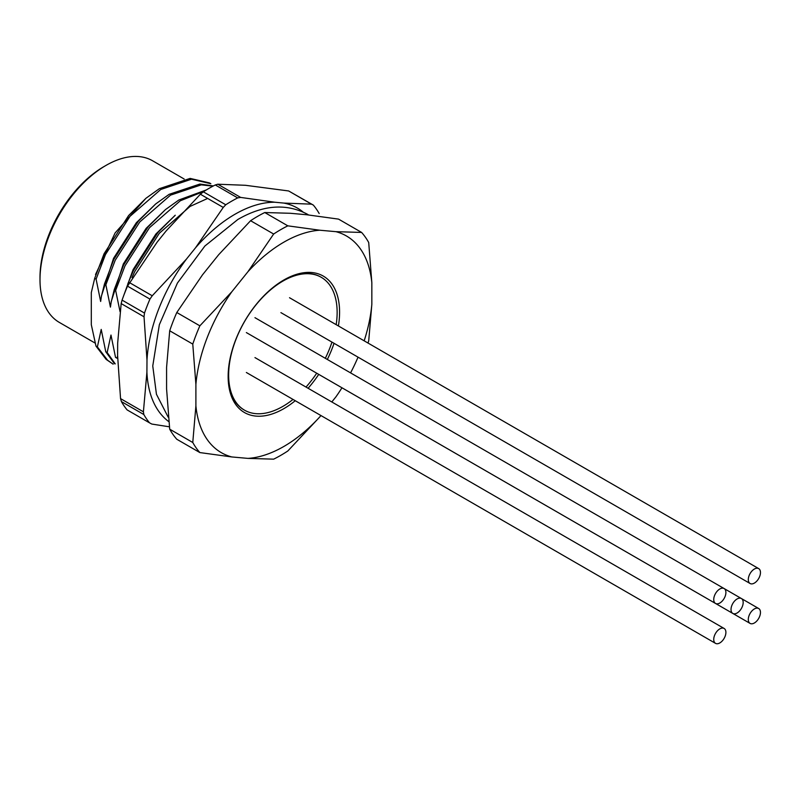 <?xml version="1.0" encoding="UTF-8"?>
<svg xmlns="http://www.w3.org/2000/svg" width="800" height="800" viewBox="0 0 800 800"><rect width="100%" height="100%" fill="white"/><g stroke="black" fill="none" stroke-linecap="round" stroke-linejoin="round"><path stroke-width="1.2" d="M169.7 330.78L192.77 344.09A138.23 79.81 -60 0 1 199.86 325.83L176.79 312.51A138.23 79.81 120 0 0 169.7 330.78L166.58 367.4L166.58 388.93L169.7 429.17A138.23 79.81 120 0 0 176.79 439.25L199.86 452.57L231.81 456.95A125.1 72.23 -60 0 1 195.9 405.86L192.77 442.49L169.7 429.17M176.79 312.51L202.49 274.85L218.63 254.76L250.59 220.71L273.65 234.03L247.96 271.69A125.1 72.23 -60 0 1 319.78 230.22L287.83 225.84L264.76 212.53A138.23 79.81 120 0 0 250.59 220.71M195.9 405.86L195.9 384.33A125.1 72.23 -60 0 1 231.81 291.78L199.86 325.83M231.81 291.78L247.96 271.69M273.65 234.03A138.23 79.81 -60 0 1 287.83 225.84M264.76 212.53L290.46 213.29L306.6 214.74L338.55 219.12L361.62 232.44L335.93 231.67A125.1 72.23 -60 0 1 371.84 282.76L368.71 242.52A138.23 79.81 -60 0 0 361.62 232.44M319.78 230.22L335.93 231.67M371.84 282.76L371.84 304.28A125.1 72.23 -60 0 1 364.16 340.83M367.98 343.03A138.23 79.81 -60 0 0 368.71 340.91L371.84 304.28M341.97 387.79A125.1 72.23 -60 0 1 335.93 396.84L331.81 401.96M320.9 415.53L319.78 416.93A125.1 72.23 -60 0 1 247.96 458.39L273.65 459.16A138.23 79.81 -60 0 0 287.83 450.98L319.78 416.93M247.96 458.39L231.81 456.95M199.86 452.57A138.23 79.81 -60 0 1 192.77 442.49M192.77 344.09L195.9 384.33M295.25 400.71A78.79 45.49 -60 0 1 283.87 408.64A78.79 45.49 -60 0 1 228.15 376.47A78.79 45.49 -60 0 1 283.87 279.98A78.79 45.49 -60 0 1 338.41 325.96M334.04 343.31A78.79 45.49 -60 0 1 327.33 359.47M318.73 374.37A78.79 45.49 -60 0 1 308.09 388.26M358.04 357.16A125.1 72.23 -60 0 1 350.57 372.89M97.38 346.9L107.55 360.2L113.13 364.17L106.15 359.39L95.98 346.09L97.38 346.9L101.21 329.41L105.76 351.74L107.15 352.54L115.24 363.9M105.76 351.74L114.49 363.73M107.15 352.54L110.98 335.05L115.53 357.38L116.93 358.18L117.6 356.04M209.42 182.9L190.13 178.4L159.37 188.68L145.92 198.3L128.6 215.55L104.06 253.76L94.7 278.33L96.1 279.14L105.46 254.56L129.99 216.35L160.76 189.49L191.53 179.21L210.83 183.71M213.42 185.92L199.91 184.05L169.14 194.33L155.69 203.95L138.37 221.19L113.83 259.4L104.48 283.97L105.87 284.78L115.23 260.2L139.77 221.99L170.54 195.13L201.3 184.85L212.97 186.16M206.36 189.93L178.91 199.97L165.47 209.59L148.14 226.83L123.61 265.04L114.25 289.62L115.65 290.42L125 265.85L149.54 227.64L180.31 200.77L204.25 191.25M123.2 296.98L133.1 269.61L155.9 234L175.24 215.23L157.92 232.48L133.38 270.69L127.8 283.89M207.66 198.43L190.08 206.42L159.31 233.28L134.78 271.49L132.03 277.6M155.69 203.95L136.35 222.71L113.55 258.32L101.47 295.89L100.65 301.46L96.1 279.14M104.48 283.97L101.34 296.65M165.47 209.59L146.12 228.36L123.32 263.96L111.25 301.53L110.43 307.11L105.87 284.78M114.25 289.62L111.12 302.29M94.7 278.33L91.31 292.57L91.31 324.73L95.98 346.09M120.05 311.68L115.65 290.42M184.16 179.01L152.63 160.8A93.3 53.87 120 0 0 105.98 165.42L104.02 166.55A90.54 52.27 120 0 0 40 277.44L40 279.69A93.3 53.87 120 0 0 59.32 322.41L95.23 343.14M104.02 166.55L105.98 165.42A93.3 53.87 120 0 0 40 279.69M145.92 198.3L115.11 232.94L95.52 274.52M168.67 421.53A124.74 72.02 -60 0 1 146.91 372.25L146.99 360.07A124.74 72.02 -60 0 1 186.42 259.12L195.52 247.8A124.74 72.02 -60 0 1 274.77 202.22L283.85 203.08A124.74 72.02 -60 0 1 302.9 211.88M121.41 401.59A138.23 79.81 120 0 0 127.12 409.91L149.54 422.85A138.23 79.81 -60 0 1 143.83 414.53L121.41 401.59L120.55 398.61L117.59 355.32L117.67 343.14L121.16 303.58L122.07 300.11L144.49 313.06A138.23 79.81 -60 0 1 149.94 299.1L127.52 286.15A138.23 79.81 120 0 0 122.07 300.11M127.52 286.15L157.1 242.19L166.2 230.87L200.38 194.23L203.34 191.83L225.76 204.77A138.23 79.81 -60 0 1 237.7 197.91L215.28 184.96A138.23 79.81 120 0 0 203.34 191.83M215.28 184.96L217.79 184.22L245.45 185.29L288.64 190.96L313.35 205.1A138.23 79.81 -60 0 1 319.18 213.53M120.55 398.61L143.41 411.81L146.91 372.25M146.99 360.07L144.03 316.78L121.16 303.58M129.37 282.56L152.24 295.77L186.42 259.12M195.52 247.8L223.25 207.43L200.38 194.23M283.85 203.08L311.51 204.16L288.64 190.96M217.79 184.22L240.65 197.42L274.77 202.22M169.36 426.8L151.83 424.06L149.54 422.85M143.41 411.81L143.83 414.53M144.49 313.06L144.03 316.78M152.24 295.77L149.94 299.1M240.65 197.42L237.7 197.91M225.76 204.77L223.25 207.43M313.35 205.1L311.51 204.16M321 277.16A76.72 44.29 120 0 0 320.76 277.02A76.72 44.29 120 0 0 283.13 280.41M228.16 375.62A76.72 44.29 120 0 0 244.04 409.9A76.72 44.29 120 0 0 244.29 410.04M336.18 324.67A76.72 44.29 120 0 0 337.14 312.42A76.72 44.29 120 0 0 321.25 277.3A76.72 44.29 120 0 0 282.89 281.1A76.72 44.29 120 0 0 232.77 348.71A76.72 44.29 120 0 0 244.53 410.18A76.72 44.29 120 0 0 293.02 399.43M306.01 387.06A76.72 44.29 120 0 0 316.71 373.2M325.31 358.3A76.72 44.29 120 0 0 331.96 342.11M754.38 569.03A8.6 4.97 120 0 0 748.76 576.61A8.6 4.97 120 0 0 750.08 583.5A8.6 4.97 120 0 0 754.38 583.08A8.6 4.97 120 0 0 760 575.5A8.6 4.97 120 0 0 758.68 568.6A8.6 4.97 120 0 0 754.38 569.03M719.82 588.98A8.6 4.97 120 0 0 714.2 596.56A8.6 4.97 120 0 0 715.52 603.45A8.6 4.97 120 0 0 719.82 603.03A8.6 4.97 120 0 0 725.44 595.45A8.6 4.97 120 0 0 724.12 588.55A8.6 4.97 120 0 0 719.82 588.98M719.82 628.88A8.6 4.97 120 0 0 714.2 636.46A8.6 4.97 120 0 0 715.52 643.36A8.6 4.97 120 0 0 719.82 642.93A8.6 4.97 120 0 0 725.44 635.35A8.6 4.97 120 0 0 724.12 628.46A8.6 4.97 120 0 0 719.82 628.88M754.38 608.93A8.6 4.97 120 0 0 748.76 616.51A8.6 4.97 120 0 0 750.08 623.41A8.6 4.97 120 0 0 754.38 622.98A8.6 4.97 120 0 0 760 615.4A8.6 4.97 120 0 0 758.68 608.51A8.6 4.97 120 0 0 754.38 608.93M737.1 598.96A8.6 4.97 120 0 0 731.48 606.54A8.6 4.97 120 0 0 732.8 613.43A8.6 4.97 120 0 0 737.1 613A8.6 4.97 120 0 0 742.72 605.42A8.6 4.97 120 0 0 741.4 598.53A8.6 4.97 120 0 0 737.1 598.96M209.43 182.9L210.82 183.7M308.54 214.94L306.97 214C285.93 203.17 262.89 205 237.86 219.47L204.88 246.02L177.41 283.07L159.34 324.74L152.76 365.96L156.44 394.24L168.18 417.15M758.68 568.6L289.52 297.73M750.08 583.5L280.91 312.63M724.12 588.55L254.96 317.68M715.52 603.45L246.36 332.58M724.12 628.46L254.96 357.59M715.52 643.36L246.36 372.49M758.68 608.51L741.44 598.55M750.08 623.41L280.91 352.54M741.4 598.53L724.16 588.57M732.8 613.43L263.63 342.56"/></g></svg>
